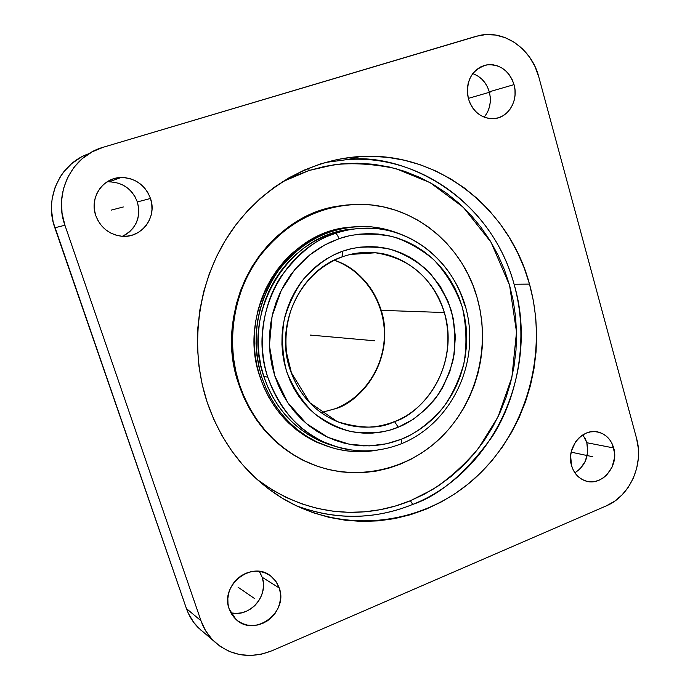 <?xml version="1.0" encoding="UTF-8"?>
<svg xmlns="http://www.w3.org/2000/svg" width="690" height="690" viewBox="0 0 690 690"><rect width="100%" height="100%" fill="white"/><g stroke="black" fill="none" stroke-linecap="round" stroke-linejoin="round"><path stroke-width="1.03" d="M342.274 256.853L342.344 251.35L343.361 250.988C355.868 246.442 371.237 245.795 389.479 249.047C401.916 252.756 414.078 259.431 425.946 269.074C437.003 280.657 445.49 294.587 451.398 310.871C455.202 327.836 455.719 344.405 452.959 360.585C448.604 375.679 442.557 388.591 434.812 399.32C422.392 413.353 410.214 422.66 398.268 427.214L397.285 427.602C385.305 432.613 370.176 433.984 351.883 431.724C339.256 428.688 326.698 422.565 314.192 413.353C302.367 402.02 293.147 387.987 286.531 371.246C282.176 353.616 281.425 336.289 284.28 319.263C288.903 303.428 295.372 289.981 303.686 278.933C316.995 264.649 329.88 255.455 342.344 251.35L342.085 256.896C300.141 270.661 274.689 324.757 289.886 369.055C298.58 394.318 314.407 411.852 337.367 421.659C361.37 428.93 380.414 428.904 394.507 421.581L398.268 427.214L389.255 430.284L381.009 432.121L372.635 433.087L364.199 433.191L355.79 432.397L347.475 430.733L339.351 428.188L331.485 424.781L323.964 420.555L316.857 415.535L310.241 409.765L304.178 403.296L298.744 396.198L293.983 388.53L289.955 380.363L286.704 371.781L284.263 362.88L282.667 353.728L281.925 344.439L282.055 335.099L283.047 325.801L284.901 316.641L287.592 307.714L291.094 299.115L295.38 290.93L300.383 283.245L306.067 276.129L312.372 269.652L319.22 263.89L326.551 258.888L334.288 254.696L343.361 250.988L351.684 248.624L360.154 247.158L368.684 246.597L377.197 246.934L385.606 248.167L393.826 250.272L401.796 253.23L409.429 256.999L416.656 261.545L429.654 272.757L440.341 286.419L448.336 302.004L453.39 318.944L455.348 336.608L454.141 354.367L449.828 371.599L442.557 387.694L437.891 395.129L426.696 408.437L413.327 419.27L398.268 427.214L394.507 421.581C375.533 428.999 356.488 429.025 337.367 421.659L309.741 402.667L291.439 372.876L286.591 352.952C284.901 337.919 286.514 323.248 291.43 308.939C301.504 283.374 318.487 265.995 342.378 256.809C353.245 252.997 364.268 251.66 375.455 252.79C365.536 251.997 356.764 252.644 349.149 254.739M335.28 408.696L321.066 412.611L335.676 408.635C372.548 395.016 393.671 349.011 381.234 310.345L444.351 312.536C457.694 355.307 434.674 406.186 394.507 421.581C417.726 415.371 460.48 372.315 444.351 312.536C433.803 275.146 400.019 254.093 375.455 252.79C409.834 258.172 432.803 278.096 444.351 312.536L381.234 310.345C396.293 364.398 356.963 403.245 335.676 408.635L321.031 412.577M353.944 229.028C289.653 232.107 240.405 310.914 263.778 376.404L267.755 377.154C247.943 320.203 281.201 250.418 335.271 233.479C336.565 233.677 337.781 235.428 338.937 238.731L324.68 245.002L309.543 255.067L294.518 269.954L281.279 290.343L272.11 316.063L269.411 345.5L274.689 375.576L287.704 402.581L306.412 423.565L327.871 437.313L349.399 444.282L369.202 445.904L386.426 443.808L401.485 439.176L401.313 443.782L401.485 439.176C415.104 434.027 428.999 423.479 443.17 407.523C452.01 395.336 458.928 380.656 463.913 363.483C467.087 345.069 466.535 326.215 462.24 306.903C455.547 288.377 445.921 272.515 433.372 259.319C419.899 248.331 406.099 240.707 391.963 236.454C371.246 232.703 353.78 233.393 339.558 238.516L338.937 238.731C337.781 235.428 336.565 233.677 335.271 233.479C345.699 229.554 358.239 227.829 372.893 228.321C415.337 230.564 452.838 262.968 464.62 305.127M360.318 156.509L347.855 159.511C400.235 152.594 488.839 192.303 514.085 284.245C529.687 339.696 516.793 398.294 492.686 435.951C466.44 472.521 439.789 495.351 412.749 504.425C374.308 519.898 335.262 520.26 295.639 505.485C344.276 524.003 385.374 515.559 412.749 504.425L410.395 500.733C377.301 514.55 317.184 524.348 256.99 479.377L272.447 490.029L286.824 497.749L301.806 503.873L317.219 508.358L332.916 511.178L348.743 512.325L364.544 511.833L380.181 509.703L395.508 505.986L410.395 500.733L412.749 504.425C494.144 472.21 539.847 370.72 514.085 284.245L529.497 284.108C548.602 352.892 526.798 431.095 475.151 478.023C423.574 524.866 345 535.492 283.133 498.732C247.348 476.902 222.025 444.748 207.164 402.279L213.788 419.391L221.982 435.623L231.642 450.803L242.656 464.784L254.877 477.437L268.186 488.641L282.417 498.301L297.424 506.339L313.044 512.705L329.113 517.353L345.474 520.26L361.965 521.424L378.43 520.864L394.714 518.595L410.671 514.671L426.153 509.151L441.048 502.096L455.21 493.583L468.536 483.716L480.913 472.572L492.246 460.273L502.441 446.922L511.428 432.647L519.121 417.562L525.487 401.804L530.446 385.503L533.982 368.805L536.061 351.831L536.648 334.728L535.75 317.65L533.361 300.728L529.497 284.108L524.184 267.944L517.448 252.359L509.332 237.507L499.914 223.526L489.236 210.536L477.402 198.677L464.499 188.068L450.622 178.822L435.899 171.042L420.452 164.824L404.418 160.244L387.953 157.38L371.194 156.268L354.332 156.958L337.514 159.468L320.919 163.78L304.721 169.887L289.101 177.744L274.232 187.292L260.268 198.427L247.374 211.062L235.704 225.061L225.397 240.284L216.557 256.577L209.303 273.749L203.705 291.629L199.85 310.008L197.754 328.69L197.452 347.458L198.944 366.114L202.196 384.459L207.164 402.279C189.371 348.485 196.892 285.479 227.122 237.498C257.543 189.629 308.525 159.485 360.318 156.509C438.21 151.403 509.505 208.682 529.497 284.108L514.085 284.245C494.359 210.416 424.247 154.448 347.855 159.511L325.171 162.495M282.227 181.884L309.111 170.482L308.697 168.205L309.111 170.482L334.089 164.755C352.832 162.624 373.394 163.91 395.775 168.61L430.137 182.669L463.24 207.216L491.039 242.233L509.591 285.324L516.517 332.011L511.902 377.197L498.042 416.812L478.222 448.741C463.214 466.043 447.965 479.662 432.475 489.589L410.395 500.733L424.704 494.006L438.322 485.889L451.131 476.454L463.033 465.802L473.927 454.037L483.725 441.264L492.367 427.593L499.758 413.155L505.865 398.061L510.635 382.45L514.016 366.45L515.991 350.184L516.543 333.805L515.654 317.443L513.334 301.237L509.591 285.324L504.45 269.842L497.947 254.929L490.124 240.715L481.034 227.338L470.752 214.926L459.359 203.593L446.93 193.467L433.587 184.644L419.434 177.226L404.59 171.31L389.186 166.963L373.376 164.246L357.308 163.22L341.127 163.91L325.007 166.333L309.111 170.482L293.604 176.338L282.227 181.884M613.677 447.957C619.508 466.311 601.188 487.33 584.913 480.697C578.306 478.144 573.856 473.116 571.544 465.595L573.252 470.019L575.702 473.935L578.807 477.17L582.438 479.61L586.457 481.172L590.7 481.784L595.013 481.439L599.231 480.145L603.189 477.954L606.743 474.962L612.116 467.035L614.548 457.565L614.531 452.683L612.021 443.549L609.632 439.651L606.579 436.391L602.991 433.906L599.006 432.294L594.763 431.612L590.433 431.897L586.181 433.148L582.17 435.304L578.565 438.288L575.495 441.997L571.449 450.967L570.63 455.874L571.544 465.595C565.731 447.612 583.197 426.791 599.213 432.354C606.432 434.717 611.254 439.918 613.677 447.957L586.828 442.721L613.677 447.957M574.891 472.814C585.422 465.759 589.407 455.728 586.828 442.721L587.699 452.01L585.344 461.17L580.126 468.829L574.891 472.814M279.234 587.992C288.791 612.548 254.265 637.793 235.851 619.258L229.175 608.951L231.331 613.66L234.367 617.766L238.162 621.121L242.578 623.596L247.434 625.088L252.54 625.554L257.706 624.985L262.726 623.389L267.418 620.853L271.593 617.455L275.112 613.341L277.829 608.658L279.657 603.586L280.511 598.325L280.373 593.055L279.234 587.992L277.147 583.317L274.189 579.212L270.463 575.831L266.107 573.304L261.286 571.743L256.188 571.199L251.005 571.7L245.933 573.235L241.181 575.745L236.92 579.134L233.341 583.283L230.555 588.009L228.701 593.15L227.838 598.497L227.993 603.828L229.175 608.951C219.782 585.111 252.152 560.004 270.903 576.159L275.931 581.403L279.234 587.992L262.148 577.245L279.234 587.992M230.857 612.823C249.711 617.843 269.117 595.599 262.148 577.245L263.252 582.136L263.39 587.216L262.562 592.296L260.803 597.178L258.172 601.689L254.774 605.648L250.729 608.908L246.192 611.349L241.336 612.867L236.334 613.401L231.391 612.936M150.489 198.453C157.631 217.807 140.527 239.387 120.431 236.075C108.502 233.996 100.283 227.165 95.772 215.582L98.178 220.929L101.542 225.725L105.743 229.787L110.598 232.961L115.937 235.118L121.543 236.196L127.201 236.144L132.687 234.98L137.81 232.746L142.364 229.537L146.185 225.466L149.126 220.697L151.076 215.409L151.972 209.795L151.774 204.067L150.489 198.453L148.169 193.148L144.883 188.361L140.769 184.282L135.973 181.056L130.677 178.814L125.08 177.658L119.396 177.623L113.85 178.719L108.658 180.901L104.017 184.109L100.119 188.197L97.109 193.019L95.117 198.392L94.211 204.085L94.435 209.898L95.772 215.582C89.183 197.892 102.767 177.563 121.052 177.511C135.309 177.96 145.124 184.937 150.489 198.453L137.345 201.954L150.489 198.453M122.441 236.265C136.18 228.977 141.148 217.54 137.345 201.954L138.587 207.354L138.776 212.856L137.922 218.256L136.034 223.344L133.204 227.941L129.522 231.857L125.123 234.945M514.033 84.629C518.699 100.188 508.582 117.645 494.238 118.628C481.767 118.853 473.168 112.28 468.432 98.903L470.313 103.88L473.004 108.373L476.393 112.22L480.352 115.264L484.725 117.404L489.339 118.542L494.023 118.654L498.585 117.731L502.872 115.817L506.702 112.988L509.945 109.348L512.472 105.044L514.197 100.231L515.042 95.091L514.99 89.821L514.033 84.629L512.204 79.686L509.582 75.201L506.253 71.337L502.346 68.25L498.007 66.059L493.393 64.843L488.701 64.662L484.087 65.516L479.757 67.396L475.859 70.216L472.555 73.865L469.976 78.22L468.217 83.093L467.363 88.303L467.432 93.642L468.432 98.903C465.396 81.049 471.46 69.716 486.631 64.912C499.922 63.911 509.056 70.475 514.033 84.629L489.279 91.813L514.033 84.629M484.147 117.179C489.935 109.943 491.642 101.482 489.279 91.813L490.219 96.824L490.28 101.904L489.46 106.864L487.796 111.513L485.346 115.67M320.238 441.048L335.047 446.327L326.534 443.618L317.15 439.59L308.18 434.571L299.702 428.602L291.801 421.728L284.573 414.026L278.087 405.556L272.421 396.396L267.634 386.65L263.778 376.404C274.284 406.738 293.103 428.292 320.238 441.048L324.619 442.333C334.046 446.447 343.146 449.035 351.909 450.096L338.031 447.232L324.619 442.333C298.968 431.302 280.011 409.575 267.755 377.154C255.999 340.782 264.563 300.823 281.235 276.181C299.382 252.385 317.391 238.145 335.271 233.479C347.605 229.278 360.146 227.562 372.893 228.321C422.013 231.254 462.947 273.421 468.915 323.584C475.194 373.738 446.594 425.48 401.502 443.696C375.886 453.709 350.253 453.252 324.619 442.333C297.287 429.473 278.329 407.747 267.755 377.154L263.778 376.404L260.898 365.769L259.035 354.85L258.207 343.758L258.422 332.606L259.681 321.523L261.976 310.612L265.279 299.995L269.566 289.783L274.775 280.071L280.847 270.98L287.739 262.579L295.355 254.972L303.617 248.228L312.449 242.406L321.738 237.558L331.407 233.746L341.334 230.978L351.434 229.278M365.631 253.437L364.363 252.471L365.631 253.437M261.726 377.154C250.858 339.29 256.231 304.031 277.829 271.368C301.513 240.603 331.493 225.673 367.77 226.587C378.042 227.2 387.961 229.347 397.526 233.039L382.105 228.485L371.901 226.915L361.56 226.432L351.184 227.045L340.877 228.77L330.743 231.59L320.885 235.48L311.397 240.413L302.384 246.356L293.949 253.239L286.178 261.001L279.148 269.566L272.938 278.846L267.616 288.748L263.252 299.175L259.88 310.008L257.534 321.143L256.249 332.459L256.024 343.836L256.878 355.16L258.785 366.304L261.726 377.154L259.94 376.818L261.726 377.154L265.659 387.608L270.558 397.552L276.345 406.893L282.96 415.535L290.343 423.393L298.399 430.396L307.059 436.485L316.21 441.6L325.784 445.706L335.659 448.767L345.75 450.76L355.962 451.683L366.192 451.527L378.18 449.966C357.912 453.761 338.169 451.407 318.97 442.911C291.473 429.861 272.386 407.945 261.726 377.154M349.847 227.208C285.177 231.495 236.429 310.94 259.94 376.818L257.008 366.002L255.11 354.902L254.256 343.629L254.472 332.295L255.757 321.022L258.095 309.931L261.45 299.141L265.805 288.756L271.101 278.889L277.285 269.643L284.289 261.113L292.043 253.377L300.452 246.528L309.43 240.612L318.884 235.695L328.707 231.814L338.807 229.011L349.08 227.295M235.549 372.177L234.988 370.409M239.361 384.33C226.018 343.292 232.772 295.355 257.034 259.871C284.125 223.293 318.884 204.783 361.301 204.352C414.75 204.93 462.593 245.054 477.083 297.537C491.194 346.846 476.523 403.193 440.393 438.081C404.28 472.892 348.933 482.966 303.548 460.411C272.895 444.576 251.505 419.21 239.361 384.33L238.723 384.192L239.361 384.33L244.122 396.828L250.022 408.704L256.999 419.848L264.969 430.137L273.835 439.487L283.512 447.801L293.888 455.012L304.859 461.058L316.305 465.879L328.112 469.459L340.161 471.762L352.331 472.788L364.518 472.538L376.593 471.02L388.453 468.268L399.984 464.31L411.093 459.204L421.676 453.002L431.647 445.766L440.919 437.572L449.414 428.49L457.065 418.606L463.809 408.023L469.58 396.819L474.349 385.098L478.058 372.962L480.689 360.525L482.207 347.889L482.612 335.159L481.887 322.454L480.042 309.87L477.083 297.537L473.038 285.548L467.923 274.025L461.791 263.062L454.684 252.773L446.654 243.242L437.779 234.574L428.119 226.846L417.761 220.153L406.798 214.564L395.336 210.131L383.459 206.922L371.298 204.973L358.964 204.326L346.57 204.99L334.236 206.974L322.109 210.278L310.293 214.866L298.917 220.722L288.101 227.778L277.966 235.971L268.626 245.235L260.182 255.472L252.721 266.573L246.33 278.424L241.077 290.913L237.032 303.893L234.221 317.236L232.685 330.803L232.444 344.439L233.487 357.998L235.808 371.341L239.361 384.33M340.334 205.827C265.46 214.564 211.209 307.628 238.723 384.192L235.169 371.22L232.858 357.894L231.814 344.353L232.056 330.743L233.591 317.202L236.394 303.876L240.43 290.913L245.674 278.441L252.057 266.607L259.509 255.516L267.944 245.304L277.277 236.058L287.394 227.864L298.192 220.826L309.551 214.978L321.35 210.39L340.351 205.827M81.17 157.156L71.657 163.633L63.653 171.948L60.323 176.692L55.166 187.128L52.19 198.47L51.56 204.344L51.509 210.269L53.156 222.042L186.447 608.615L188.439 613.548L193.838 622.578L200.928 630.194M585.215 438.461L586.828 442.721L582.955 434.795M260.121 572.735L262.148 577.245L259.293 571.398M107.33 181.953L106.821 182.005M118.206 183.091L123.32 185.239L127.952 188.336M131.919 192.26L135.093 196.857M473.676 73.934L477.894 76.038L481.698 79.014L484.941 82.731L487.502 87.052L489.279 91.813C486.467 82.688 480.956 76.616 472.745 73.606M89.088 153.646C60.22 163.125 43.919 198.168 54.838 227.778L64.92 225.242L54.838 227.778L186.447 608.615L200.98 620.759L64.92 225.242C53.156 193.381 71.829 155.759 103.31 147.229L479.222 35.501C504.381 29.549 531.757 49.033 538.778 76.875L636.559 438.374C644.081 464.336 629.927 496.17 606.372 505.839L271.894 650.791C249.711 659.373 230.141 655.948 213.184 640.518C207.699 634.947 203.628 628.357 200.98 620.759L186.447 608.615C189.017 615.946 192.95 622.311 198.263 627.702L204.206 632.808M475.988 36.337L485.734 34.595L495.644 35.061L505.339 37.7L514.438 42.401L522.606 48.947L529.549 57.098L535 66.525L538.778 76.875L636.559 438.374L638.31 448.276L638.328 458.479L636.629 468.605L633.256 478.282L628.34 487.157L622.061 494.894L614.652 501.199L606.372 505.839L271.894 650.791L261.381 654.198L250.539 655.491L239.775 654.594L229.511 651.524L220.153 646.383L212.072 639.363L205.586 630.703L200.98 620.759L64.92 225.242L62.031 213.184L61.531 200.859L63.446 188.758L67.689 177.373L74.106 167.153L82.412 158.51L92.288 151.783L103.31 147.229L475.988 36.337M317.667 466.362L304.143 460.808L293.19 454.779L282.822 447.577L273.154 439.271L264.296 429.939L256.335 419.658L249.375 408.532L243.475 396.672L238.723 384.192C250.849 419.028 272.222 444.351 302.832 460.161L317.659 466.362M372.35 432.242L370.409 433.199M325.421 442.687L323.921 442.618L325.421 442.687M330.588 447.336L314.252 441.022L305.127 435.925L296.502 429.853L288.463 422.875L281.106 415.044L274.508 406.436L268.738 397.138L263.865 387.228L259.94 376.818C270.575 407.488 289.593 429.327 317.003 442.325L330.588 447.336M322.661 442.1L324.024 442.152L322.661 442.1M356.187 254.058L355.255 253.446M400.89 439.409L410.265 435.123L418.632 430.198L426.524 424.445L433.863 417.924L440.582 410.705L446.637 402.839L451.959 394.413L456.521 385.494L460.273 376.171L463.188 366.511L465.241 356.618L466.406 346.561L466.682 336.444L466.061 326.353L464.543 316.365L462.145 306.584L458.885 297.097L454.779 287.98L449.863 279.329L444.188 271.222L437.788 263.727L430.724 256.93L423.056 250.893L414.845 245.674L406.169 241.336L397.112 237.929L387.746 235.48L378.163 234.039L368.46 233.608L358.731 234.212L349.062 235.851L339.558 238.516L329.708 242.466L320.85 247.184L312.432 252.825L304.566 259.345L297.312 266.694L290.766 274.775L284.996 283.53L280.054 292.862L276 302.669L272.886 312.863L270.73 323.325L269.557 333.951L269.385 344.638L270.204 355.264L272.015 365.717L274.793 375.903L278.501 385.71L283.098 395.042L288.532 403.805L294.751 411.913L301.668 419.287L309.232 425.859L317.348 431.578L325.939 436.382L334.917 440.237L344.189 443.118L353.66 444.998L363.242 445.869L372.85 445.731L382.381 444.602L391.756 442.48L400.89 439.409M334.322 260.19C355.73 267.246 371.367 283.961 381.234 310.345C373.247 285.867 357.61 269.143 334.322 260.19M137.345 201.954C132.152 188.965 122.682 182.263 108.925 181.85L121.052 177.511M310.362 335.081L370.668 340.429M254.36 598.411L238.067 587.225M592.727 456.728L571.173 452.166M333.33 337.117L354.531 338.997M123.312 206.966L111.116 210.157M491.366 91.718L468.294 98.403M374.86 340.8L360.974 339.566M372.893 228.321L368.106 228.847M334.788 230.322L334.176 230.391M198.263 627.702L213.184 640.518M303.548 460.411L302.832 460.161M318.97 442.911L317.003 442.325M334.279 260.208C363.682 270.609 384.244 301.22 384.399 333.736C384.589 366.261 364.432 397.293 335.444 408.627M350.408 254.438L375.455 252.79M486.631 64.912L480.757 66.861M599.213 432.354L595.246 431.638"/></g></svg>
